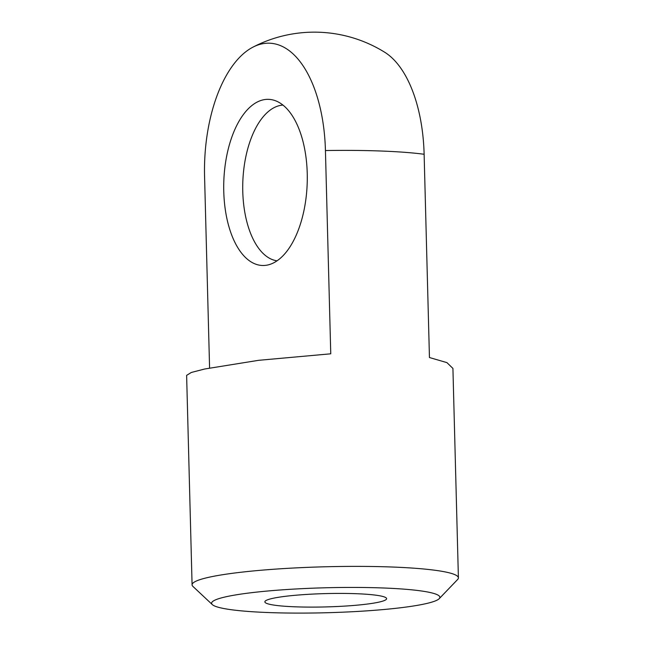 <?xml version="1.0" encoding="UTF-8"?>
<svg xmlns="http://www.w3.org/2000/svg" width="645" height="645" viewBox="0 0 645 645"><rect width="100%" height="100%" fill="white"/><g stroke="black" fill="none" stroke-linecap="round" stroke-linejoin="round"><path stroke-width="0.97" d="M273.101 598.278A60.896 6.66 -1.5 0 1 341.487 593.416A60.896 6.66 -1.5 0 1 386.613 598.673A60.896 6.66 -1.5 0 1 325.91 606.921A60.896 6.66 -1.5 0 1 264.861 601.858A60.896 6.66 -1.5 0 1 273.101 598.278M277.06 260.822A78.021 39.143 92.2 0 1 242.746 184.559A78.021 39.143 92.2 0 1 279.914 105.506A78.021 39.143 92.2 0 1 282.937 105.087M263.337 99.814A83.116 41.707 -87.8 0 0 223.799 192.565A83.116 41.707 -87.8 0 0 268.876 264.708A83.116 41.707 -87.8 0 0 307.173 183.978A83.116 41.707 -87.8 0 0 275.068 100.604A83.116 41.707 -87.8 0 0 263.337 99.814M209.585 367.997L204.57 176.456A120.349 60.388 92.2 0 1 252.759 47.246A120.349 60.388 92.2 0 1 325.435 150.551L330.756 353.807L258.589 360.321L204.65 369.013L191.299 372.471L186.623 375.366L192.081 584.838A133.209 14.569 178.5 0 0 192.936 586.426L212.326 604.607A114.173 12.489 178.5 0 0 326.064 612.75A114.173 12.489 178.5 0 0 439.221 598.665A114.173 12.489 178.5 0 0 361.297 587.474A114.173 12.489 178.5 0 0 227.04 596.544A114.173 12.489 178.5 0 0 212.326 604.607M452.887 368.392L446.921 362.619L429.449 357.532L424.128 154.268A120.349 60.388 -87.8 0 0 384.662 52.221A133.209 133.209 0 0 0 252.759 47.246M439.221 598.665L457.636 579.492A133.209 14.569 178.5 0 0 458.401 577.872A133.209 14.569 178.5 0 0 359.692 566.383A133.209 14.569 178.5 0 0 210.101 577.009A133.209 14.569 178.5 0 0 192.081 584.838M424.128 154.268A133.209 14.569 178.5 0 0 325.435 150.551M452.919 368.392L458.401 577.872"/></g></svg>
